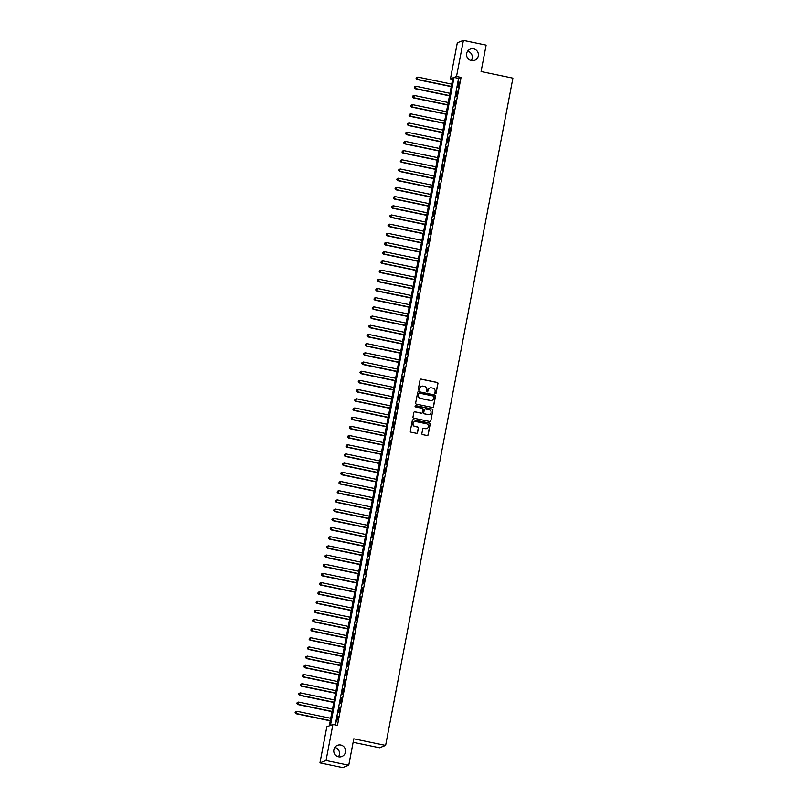 <?xml version="1.0" encoding="UTF-8"?>
<svg xmlns="http://www.w3.org/2000/svg" width="808" height="808" viewBox="0 0 808 808"><rect width="100%" height="100%" fill="white"/><g stroke="black" fill="none" stroke-linecap="round" stroke-linejoin="round"><path stroke-width="1.21" d="M435.361 393.607A0.646 0.636 68.8 0 0 436.108 393.112L437.936 383.527A0.919 0.909 68.8 0 0 437.219 382.436L421.15 379.104A0.919 0.909 68.8 0 0 420.089 379.821L418.261 389.406A0.646 0.636 68.8 0 0 419.12 390.133A0.646 0.636 68.8 0 0 419.514 389.668L419.746 388.426A2.949 2.899 68.8 0 1 423.15 386.133L424.493 386.406A2.949 2.899 68.8 0 1 426.796 389.89L426.563 391.133A0.646 0.636 68.8 0 0 427.422 391.86A0.646 0.636 68.8 0 0 427.806 391.385L428.048 390.143A2.949 2.899 68.8 0 1 431.452 387.85L432.795 388.133A2.949 2.899 68.8 0 1 435.098 391.607L434.866 392.85A0.646 0.636 68.8 0 0 435.361 393.607M435.633 393.607A0.646 0.636 68.8 0 0 435.946 393.173L437.774 383.588A0.919 0.909 68.8 0 0 437.057 382.497L420.988 379.164A0.919 0.909 68.8 0 0 420.564 379.184M419.039 390.163A0.646 0.636 68.8 0 0 419.342 389.729L419.746 388.426M427.331 391.89A0.646 0.636 68.8 0 0 427.644 391.456L428.048 390.143M340.794 745.047A6.02 5.909 68.8 0 0 333.765 751.42A6.02 5.909 68.8 0 0 341.845 756.54A6.02 5.909 68.8 0 0 340.794 745.047M473.599 48.823A6.02 5.909 68.8 0 0 466.58 55.197A6.02 5.909 68.8 0 0 474.66 60.317A6.02 5.909 68.8 0 0 473.599 48.823M421.867 433.502A0.919 0.909 68.8 0 0 422.584 434.593L427.089 435.532A0.919 0.909 68.8 0 0 428.159 434.815L430.189 424.17A0.919 0.909 68.8 0 0 429.462 423.079L413.403 419.746A0.919 0.909 68.8 0 0 412.332 420.463L410.302 431.108A0.919 0.909 68.8 0 0 411.03 432.199L416.474 433.32A0.919 0.909 68.8 0 0 417.534 432.603L418.403 428.048A0.919 0.909 68.8 0 0 417.685 426.967L414.989 426.402A2.464 2.424 68.8 0 1 414.555 421.685A2.464 2.424 68.8 0 1 415.908 421.574L426.483 423.776A2.464 2.424 68.8 0 1 426.917 428.493A2.464 2.424 68.8 0 1 425.564 428.604L423.796 428.23A0.919 0.909 68.8 0 0 422.736 428.947L421.867 433.502M463.398 40.4L486.123 45.117L481.083 71.538L512.908 78.154L385.618 745.42L353.793 738.815L348.753 765.237L326.028 760.52L319.948 762.883L326.826 726.806L329.29 725.847L452.904 77.881L450.44 78.841L457.318 42.763L463.398 40.4L456.51 76.477L454.046 77.437L330.442 725.402L332.906 724.443L326.028 760.52M332.906 724.443L337.451 725.392L461.055 77.417L456.51 76.477M432.442 407.474A0.919 0.909 68.8 0 0 433.512 406.757L435.542 396.112A0.919 0.909 68.8 0 0 434.815 395.021L418.756 391.688A0.919 0.909 68.8 0 0 417.685 392.405L415.655 403.051A0.919 0.909 68.8 0 0 416.383 404.141L432.442 407.474M432.866 410.141L430.836 420.786A0.919 0.909 68.8 0 1 429.765 421.503L413.706 418.17A0.919 0.909 68.8 0 1 412.979 417.079L413.848 412.524A0.919 0.909 68.8 0 1 414.918 411.807L421.433 413.161A0.919 0.909 68.8 0 0 422.493 412.444L423.069 409.424A0.919 0.909 68.8 0 0 422.352 408.333L415.565 406.919A0.646 0.636 68.8 0 1 415.453 405.687A0.646 0.636 68.8 0 1 415.807 405.656L432.139 409.05A0.919 0.909 68.8 0 1 432.866 410.141L430.836 420.786M458.025 87.537L459.075 82.022L458.025 87.537M456.278 96.728L457.328 91.213L456.278 96.728M454.52 105.919L455.571 100.404L454.52 105.919M452.763 115.11L453.823 109.595L452.763 115.11M451.016 124.301L452.066 118.786L451.016 124.301M449.258 133.492L450.309 127.977L449.258 133.492M447.511 142.683L448.561 137.168L447.511 142.683M445.753 151.874L446.804 146.359L445.753 151.874M443.996 161.065L445.056 155.55L443.996 161.065M442.249 170.256L443.299 164.741L442.249 170.256M440.491 179.447L441.542 173.932L440.491 179.447M438.744 188.638L439.794 183.123L438.744 188.638M436.987 197.829L438.037 192.314L436.987 197.829M435.239 207.02L436.29 201.505L435.239 207.02M433.482 216.211L434.532 210.696L433.482 216.211M431.724 225.402L432.775 219.887L431.724 225.402M429.977 234.593L431.028 229.078L429.977 234.593M428.22 243.784L429.27 238.269L428.22 243.784M426.473 252.975L427.523 247.46L426.473 252.975M424.715 262.166L425.766 256.651L424.715 262.166M422.958 271.357L424.018 265.842L422.958 271.357M421.21 280.548L422.261 275.033L421.21 280.548M419.453 289.739L420.503 284.224L419.453 289.739M417.706 298.93L418.756 293.415L417.706 298.93M415.948 308.121L416.999 302.606L415.948 308.121M414.191 317.312L415.251 311.797L414.191 317.312M412.444 326.503L413.494 320.988L412.444 326.503M410.686 335.694L411.737 330.179L410.686 335.694M408.939 344.885L409.989 339.37L408.939 344.885M407.181 354.076L408.232 348.561L407.181 354.076M405.424 363.267L406.485 357.752L405.424 363.267M403.677 372.458L404.727 366.943L403.677 372.458M401.919 381.649L402.97 376.134L401.919 381.649M400.172 390.84L401.223 385.325L400.172 390.84M398.415 400.031L399.465 394.516L398.415 400.031M396.657 409.222L397.718 403.707L396.657 409.222M394.91 418.413L395.96 412.898L394.91 418.413M393.153 427.604L394.203 422.089L393.153 427.604M391.405 436.795L392.456 431.28L391.405 436.795M389.648 445.986L390.698 440.471L389.648 445.986M387.901 455.177L388.951 449.662L387.901 455.177M386.143 464.368L387.194 458.853L386.143 464.368M384.386 473.559L385.436 468.044L384.386 473.559M382.639 482.75L383.689 477.235L382.639 482.75M380.881 491.941L381.931 486.426L380.881 491.941M379.134 501.132L380.184 495.617L379.134 501.132M377.376 510.323L378.427 504.808L377.376 510.323M375.619 519.514L376.68 513.999L375.619 519.514M373.872 528.705L374.922 523.19L373.872 528.705M372.114 537.896L373.165 532.381L372.114 537.896M370.367 547.087L371.417 541.572L370.367 547.087M368.61 556.278L369.66 550.763L368.61 556.278M366.852 565.469L367.913 559.954L366.852 565.469M365.105 574.66L366.155 569.145L365.105 574.66M363.348 583.851L364.398 578.336L363.348 583.851M361.6 593.042L362.651 587.527L361.6 593.042M359.843 602.233L360.893 596.718L359.843 602.233M358.085 611.424L359.146 605.909L358.085 611.424M356.338 620.615L357.389 615.1L356.338 620.615M354.581 629.806L355.631 624.291L354.581 629.806M352.833 638.997L353.884 633.482L352.833 638.997M351.076 648.188L352.126 642.673L351.076 648.188M349.319 657.379L350.379 651.864L349.319 657.379M347.571 666.57L348.622 661.055L347.571 666.57M345.814 675.761L346.864 670.246L345.814 675.761M344.067 684.952L345.117 679.437L344.067 684.952M342.309 694.143L343.36 688.628L342.309 694.143M340.562 703.334L341.612 697.819L340.562 703.334M338.805 712.525L339.855 707.01L338.805 712.525M461.055 77.417L458.591 78.376L335.259 724.928M337.694 716.363L336.643 721.877L338.057 716.433M353.136 742.3L379.538 747.784L385.618 745.42M348.753 765.237L342.683 767.6L319.948 762.883M338.451 756.793A6.02 5.909 68.8 0 0 334.815 747.43M471.266 60.57A6.02 5.909 68.8 0 0 467.62 51.207M452.631 79.295L450.44 78.841M458.591 78.376L454.046 77.437M429.755 388.022A2.949 2.899 68.8 0 0 427.886 390.214M421.453 386.295A2.949 2.899 68.8 0 0 419.584 388.486M432.866 407.454A0.919 0.909 68.8 0 0 433.341 406.818L435.371 396.173A0.919 0.909 68.8 0 0 434.654 395.082L418.584 391.749A0.919 0.909 68.8 0 0 418.17 391.769M434.098 396.839A0.646 0.636 68.8 0 0 433.593 396.082L419.493 393.153A0.646 0.636 68.8 0 0 418.746 393.658L418.504 394.961A2.949 2.899 68.8 0 0 420.806 398.445L430.442 400.445A2.949 2.899 68.8 0 0 433.846 398.152L434.098 396.839M431.977 400.344A2.949 2.899 68.8 0 1 430.28 400.505L420.645 398.506A2.949 2.899 68.8 0 1 418.332 395.031L418.584 393.718M430.189 421.483A0.919 0.909 68.8 0 0 430.664 420.847M421.857 413.141A0.919 0.909 68.8 0 1 421.271 413.221L414.746 411.868A0.919 0.909 68.8 0 0 414.332 411.888M432.694 410.201A0.919 0.909 68.8 0 0 431.977 409.111L415.645 405.727A0.646 0.636 68.8 0 0 415.373 405.727M428.19 414.565A2.464 2.424 68.8 0 0 431.068 411.949A2.464 2.424 68.8 0 0 429.109 409.737L425.382 408.959A0.919 0.909 68.8 0 0 424.321 409.676L423.745 412.696A0.919 0.909 68.8 0 0 424.463 413.787L428.028 414.625A2.464 2.424 68.8 0 0 429.462 414.484M424.796 409.04A0.919 0.909 68.8 0 0 424.16 409.747L424.321 409.676M428.028 414.625L424.301 413.848A0.919 0.909 68.8 0 1 423.584 412.767L424.16 409.747M426.836 428.523A2.464 2.424 68.8 0 1 425.392 428.664L423.634 428.301A0.919 0.909 68.8 0 0 423.21 428.311M414.464 421.726A2.464 2.424 68.8 0 0 414.817 426.473L414.989 426.402M416.898 433.31A0.919 0.909 68.8 0 0 417.372 432.674L418.241 428.119A0.919 0.909 68.8 0 0 417.524 427.028L414.817 426.473M427.513 435.512A0.919 0.909 68.8 0 0 427.988 434.876L430.018 424.23A0.919 0.909 68.8 0 0 429.3 423.139L413.241 419.806A0.919 0.909 68.8 0 0 412.817 419.827M451.712 84.123L417.847 77.083L416.999 79.548L451.228 86.648M416.231 78.497L416.403 77.578L416.07 78.558L417.403 79.386L451.268 86.416M416.403 77.578L417.847 77.083M416.999 79.548L416.07 78.558M449.955 93.314L416.09 86.274L415.241 88.739L449.47 95.839M414.484 87.688L414.656 86.769L414.312 87.749L415.655 88.577L449.521 95.607M414.656 86.769L416.09 86.274M415.241 88.739L414.312 87.749M448.198 102.505L414.342 95.465L413.484 97.93L447.723 105.03M412.726 96.879L412.898 95.96L412.565 96.94L413.898 97.768L447.763 104.798M412.898 95.96L414.342 95.465M413.484 97.93L412.565 96.94M446.45 111.696L412.585 104.656L411.737 107.121L445.966 114.221M410.969 106.07L411.151 105.151L410.807 106.131L412.151 106.959L446.006 113.989M411.151 105.151L412.585 104.656M411.737 107.121L410.807 106.131M444.693 120.887L410.828 113.847L409.979 116.312L444.208 123.412M409.222 115.261L409.393 114.342L409.05 115.332L410.393 116.15L444.259 123.18M409.393 114.342L410.828 113.847M409.979 116.312L409.05 115.332M442.946 130.078L409.08 123.038L408.232 125.503L442.461 132.603M407.464 124.452L407.646 123.533L407.303 124.523L408.636 125.341L442.501 132.371M407.646 123.533L409.08 123.038M408.232 125.503L407.303 124.523M441.188 139.269L407.323 132.229L406.474 134.694L440.703 141.794M405.717 133.643L405.889 132.724L405.545 133.714L406.889 134.532L440.754 141.562M405.889 132.724L407.323 132.229M406.474 134.694L405.545 133.714M439.441 148.46L405.576 141.43L404.727 143.885L438.956 150.985M403.96 142.834L404.131 141.915L403.798 142.905L405.131 143.723L438.996 150.753M404.131 141.915L405.576 141.43M404.727 143.885L403.798 142.905M437.684 157.651L403.818 150.621L402.97 153.076L437.199 160.176M402.202 152.025L402.384 151.106L402.041 152.096L403.384 152.914L437.249 159.944M402.384 151.106L403.818 150.621M402.97 153.076L402.041 152.096M435.926 166.842L402.061 159.812L401.212 162.267L435.441 169.367M400.455 161.216L400.627 160.297L400.293 161.287L401.626 162.105L435.492 169.135M400.627 160.297L402.061 159.812M401.212 162.267L400.293 161.287M434.179 176.033L400.314 169.003L399.465 171.458L433.694 178.558M398.697 170.407L398.879 169.488L398.536 170.478L399.869 171.296L433.734 178.326M398.879 169.488L400.314 169.003M399.465 171.458L398.536 170.478M432.421 185.224L398.556 178.194L397.708 180.649L431.937 187.749M396.95 179.598L397.122 178.679L396.779 179.669L398.122 180.487L431.987 187.517M397.122 178.679L398.556 178.194M397.708 180.649L396.779 179.669M430.674 194.415L396.809 187.385L395.96 189.84L430.189 196.94M395.193 188.789L395.364 187.87L395.031 188.86L396.364 189.678L430.23 196.708M395.364 187.87L396.809 187.385M395.96 189.84L395.031 188.86M428.917 203.606L395.051 196.576L394.203 199.031L428.432 206.131M393.435 197.98L393.617 197.061L393.274 198.051L394.617 198.869L428.482 205.899M393.617 197.061L395.051 196.576M394.203 199.031L393.274 198.051M427.159 212.797L393.294 205.767L392.446 208.222L426.685 215.322M391.688 207.171L391.86 206.252L391.526 207.242L392.86 208.06L426.725 215.09M391.86 206.252L393.294 205.767M392.446 208.222L391.526 207.242M425.412 221.988L391.547 214.958L390.698 217.413L424.927 224.513M389.931 216.362L390.113 215.443L389.769 216.433L391.102 217.251L424.968 224.281M390.113 215.443L391.547 214.958M390.698 217.413L389.769 216.433M423.655 231.179L389.789 224.149L388.941 226.604L423.17 233.704M388.183 225.553L388.355 224.634L388.012 225.624L389.355 226.442L423.22 233.472M388.355 224.634L389.789 224.149M388.941 226.604L388.012 225.624M421.907 240.37L388.042 233.34L387.194 235.795L421.423 242.895M386.426 234.744L386.598 233.825L386.264 234.815L387.598 235.633L421.463 242.663M386.598 233.825L388.042 233.34M387.194 235.795L386.264 234.815M420.15 249.561L386.285 242.531L385.436 244.986L419.665 252.086M384.669 243.935L384.85 243.016L384.507 244.006L385.85 244.824L419.716 251.854M384.85 243.016L386.285 242.531M385.436 244.986L384.507 244.006M418.392 258.752L384.527 251.722L383.679 254.177L417.918 261.277M382.921 253.126L383.093 252.207L382.76 253.197L384.093 254.015L417.958 261.045M383.093 252.207L384.527 251.722M383.679 254.177L382.76 253.197M416.645 267.943L382.78 260.913L381.931 263.368L416.16 270.468M381.164 262.317L381.346 261.398L381.002 262.388L382.336 263.206L416.201 270.236M381.346 261.398L382.78 260.913M381.931 263.368L381.002 262.388M414.888 277.134L381.022 270.104L380.174 272.559L414.403 279.659M379.417 271.508L379.588 270.589L379.245 271.579L380.588 272.397L414.454 279.427M379.588 270.589L381.022 270.104M380.174 272.559L379.245 271.579M413.141 286.325L379.275 279.295L378.427 281.75L412.656 288.85M377.659 280.699L377.831 279.78L377.498 280.77L378.831 281.588L412.696 288.618M377.831 279.78L379.275 279.295M378.427 281.75L377.498 280.77M411.383 295.516L377.518 288.486L376.669 290.941L410.898 298.041M375.902 289.89L376.084 288.971L375.74 289.961L377.084 290.779L410.949 297.809M376.084 288.971L377.518 288.486M376.669 290.941L375.74 289.961M409.626 304.707L375.76 297.677L374.912 300.132L409.151 307.232M374.154 299.081L374.326 298.162L373.993 299.152L375.326 299.97L409.191 307M374.326 298.162L375.76 297.677M374.912 300.132L373.993 299.152M407.878 313.898L374.013 306.868L373.165 309.323L407.394 316.423M372.397 308.272L372.579 307.353L372.236 308.343L373.569 309.161L407.434 316.191M372.579 307.353L374.013 306.868M373.165 309.323L372.236 308.343M406.121 323.089L372.256 316.059L371.407 318.514L405.636 325.614M370.65 317.463L370.821 316.544L370.478 317.534L371.821 318.352L405.687 325.382M370.821 316.544L372.256 316.059M371.407 318.514L370.478 317.534M404.374 332.28L370.508 325.25L369.66 327.705L403.889 334.815M368.892 326.654L369.064 325.735L368.731 326.725L370.064 327.543L403.929 334.573M369.064 325.735L370.508 325.25M369.66 327.705L368.731 326.725M402.616 341.471L368.751 334.441L367.903 336.896L402.131 344.006M367.145 335.845L367.317 334.926L366.973 335.916L368.317 336.734L402.182 343.764M367.317 334.926L368.751 334.441M367.903 336.896L366.973 335.916M400.859 350.662L367.004 343.632L366.145 346.087L400.384 353.197M365.388 345.036L365.559 344.117L365.226 345.107L366.559 345.925L400.425 352.955M365.559 344.117L367.004 343.632M366.145 346.087L365.226 345.107M399.112 359.853L365.246 352.823L364.398 355.278L398.627 362.388M363.63 354.227L363.812 353.308L363.469 354.298L364.812 355.116L398.667 362.146M363.812 353.308L365.246 352.823M364.398 355.278L363.469 354.298M397.354 369.044L363.489 362.014L362.641 364.469L396.869 371.579M361.883 363.418L362.055 362.499L361.711 363.489L363.055 364.307L396.92 371.337M362.055 362.499L363.489 362.014M362.641 364.469L361.711 363.489M395.607 378.235L361.742 371.205L360.893 373.66L395.122 380.77M360.126 372.609L360.297 371.69L359.964 372.68L361.297 373.498L395.163 380.528M360.297 371.69L361.742 371.205M360.893 373.66L359.964 372.68M393.849 387.426L359.984 380.396L359.136 382.851L393.365 389.961M358.378 381.8L358.55 380.881L358.207 381.871L359.55 382.689L393.415 389.719M358.55 380.881L359.984 380.396M359.136 382.851L358.207 381.871M392.102 396.617L358.237 389.587L357.389 392.042L391.617 399.152M356.621 390.991L356.793 390.072L356.459 391.062L357.793 391.88L391.658 398.91M356.793 390.072L358.237 389.587M357.389 392.042L356.459 391.062M390.345 405.808L356.479 398.778L355.631 401.233L389.86 408.343M354.864 400.182L355.045 399.263L354.702 400.253L356.045 401.071L389.911 408.101M355.045 399.263L356.479 398.778M355.631 401.233L354.702 400.253M388.587 414.999L354.722 407.969L353.874 410.424L388.103 417.534M353.116 409.373L353.288 408.454L352.955 409.444L354.288 410.262L388.153 417.292M353.288 408.454L354.722 407.969M353.874 410.424L352.955 409.444M386.84 424.19L352.975 417.16L352.126 419.615L386.355 426.725M351.359 418.564L351.541 417.645L351.197 418.635L352.53 419.453L386.396 426.483M351.541 417.645L352.975 417.16M352.126 419.615L351.197 418.635M385.083 433.381L351.217 426.351L350.369 428.806L384.598 435.916M349.611 427.755L349.783 426.836L349.44 427.826L350.783 428.644L384.648 435.674M349.783 426.836L351.217 426.351M350.369 428.806L349.44 427.826M383.335 442.572L349.47 435.542L348.622 437.997L382.851 445.107M347.854 436.946L348.026 436.027L347.692 437.017L349.026 437.835L382.891 444.865M348.026 436.027L349.47 435.542M348.622 437.997L347.692 437.017M381.578 451.763L347.713 444.733L346.864 447.188L381.093 454.298M346.097 446.137L346.279 445.218L345.935 446.208L347.278 447.026L381.144 454.056M346.279 445.218L347.713 444.733M346.864 447.188L345.935 446.208M379.821 460.954L345.955 453.924L345.107 456.379L379.346 463.489M344.349 455.328L344.521 454.409L344.188 455.399L345.521 456.217L379.386 463.247M344.521 454.409L345.955 453.924M345.107 456.379L344.188 455.399M378.073 470.145L344.208 463.115L343.36 465.57L377.589 472.68M342.592 464.519L342.774 463.6L342.43 464.59L343.764 465.408L377.629 472.438M342.774 463.6L344.208 463.115M343.36 465.57L342.43 464.59M376.316 479.336L342.451 472.306L341.602 474.761L375.831 481.871M340.845 473.71L341.016 472.791L340.673 473.781L342.016 474.599L375.882 481.629M341.016 472.791L342.451 472.306M341.602 474.761L340.673 473.781M374.569 488.527L340.703 481.497L339.855 483.952L374.084 491.062M339.087 482.901L339.259 481.982L338.926 482.972L340.259 483.79L374.124 490.82M339.259 481.982L340.703 481.497M339.855 483.952L338.926 482.972M372.811 497.718L338.946 490.688L338.098 493.143L372.326 500.253M337.33 492.092L337.512 491.173L337.168 492.163L338.512 492.981L372.377 500.011M337.512 491.173L338.946 490.688M338.098 493.143L337.168 492.163M371.054 506.909L337.189 499.879L336.34 502.334L370.579 509.444M335.583 501.283L335.754 500.364L335.421 501.354L336.754 502.172L370.62 509.202M335.754 500.364L337.189 499.879M336.34 502.334L335.421 501.354M369.306 516.1L335.441 509.07L334.593 511.525L368.822 518.635M333.825 510.474L334.007 509.555L333.664 510.545L334.997 511.363L368.862 518.393M334.007 509.555L335.441 509.07M334.593 511.525L333.664 510.545M367.549 525.291L333.684 518.261L332.835 520.716L367.064 527.826M332.078 519.665L332.25 518.746L331.906 519.736L333.25 520.554L367.115 527.584M332.25 518.746L333.684 518.261M332.835 520.716L331.906 519.736M365.802 534.482L331.936 527.452L331.088 529.907L365.317 537.017M330.321 528.856L330.492 527.937L330.159 528.927L331.492 529.745L365.357 536.775M330.492 527.937L331.936 527.452M331.088 529.907L330.159 528.927M364.044 543.673L330.179 536.643L329.331 539.098L363.56 546.208M328.563 538.047L328.745 537.128L328.401 538.118L329.745 538.936L363.61 545.966M328.745 537.128L330.179 536.643M329.331 539.098L328.401 538.118M362.287 552.864L328.422 545.834L327.573 548.289L361.812 555.399M326.816 547.238L326.988 546.319L326.654 547.309L327.987 548.127L361.853 555.157M326.988 546.319L328.422 545.834M327.573 548.289L326.654 547.309M360.54 562.055L326.674 555.025L325.826 557.48L360.055 564.59M325.058 556.429L325.24 555.51L324.897 556.5L326.23 557.318L360.095 564.348M325.24 555.51L326.674 555.025M325.826 557.48L324.897 556.5M358.782 571.246L324.917 564.216L324.069 566.671L358.298 573.781M323.311 565.62L323.483 564.701L323.139 565.691L324.483 566.509L358.348 573.539M323.483 564.701L324.917 564.216M324.069 566.671L323.139 565.691M357.035 580.437L323.17 573.407L322.321 575.862L356.55 582.972M321.554 574.811L321.725 573.892L321.392 574.882L322.725 575.7L356.591 582.73M321.725 573.892L323.17 573.407M322.321 575.862L321.392 574.882M355.278 589.628L321.412 582.598L320.564 585.053L354.793 592.163M319.806 584.002L319.978 583.083L319.635 584.073L320.978 584.891L354.843 591.921M319.978 583.083L321.412 582.598M320.564 585.053L319.635 584.073M353.52 598.819L319.665 591.789L318.806 594.244L353.046 601.354M318.049 593.193L318.221 592.274L317.887 593.264L319.221 594.082L353.086 601.112M318.221 592.274L319.665 591.789M318.806 594.244L317.887 593.264M351.773 608.01L317.908 600.98L317.059 603.435L351.288 610.545M316.292 602.384L316.473 601.465L316.13 602.455L317.473 603.273L351.329 610.303M316.473 601.465L317.908 600.98M317.059 603.435L316.13 602.455M350.016 617.201L316.15 610.171L315.302 612.626L349.531 619.736M314.544 611.575L314.716 610.656L314.373 611.646L315.716 612.464L349.581 619.494M314.716 610.656L316.15 610.171M315.302 612.626L314.373 611.646M348.268 626.392L314.403 619.362L313.555 621.817L347.783 628.927M312.787 620.766L312.959 619.847L312.625 620.837L313.959 621.655L347.824 628.685M312.959 619.847L314.403 619.362M313.555 621.817L312.625 620.837M346.511 635.583L312.646 628.553L311.797 631.008L346.026 638.118M311.04 629.957L311.211 629.038L310.868 630.028L312.211 630.846L346.076 637.876M311.211 629.038L312.646 628.553M311.797 631.008L310.868 630.028M344.764 644.774L310.898 637.744L310.04 640.199L344.279 647.309M309.282 639.148L309.454 638.229L309.121 639.219L310.454 640.037L344.319 647.067M309.454 638.229L310.898 637.744M310.04 640.199L309.121 639.219M343.006 653.965L309.141 646.935L308.292 649.39L342.521 656.5M307.525 648.339L307.707 647.42L307.363 648.41L308.707 649.228L342.572 656.258M307.707 647.42L309.141 646.935M308.292 649.39L307.363 648.41M341.249 663.156L307.383 656.126L306.535 658.581L340.764 665.691M305.777 657.54L305.949 656.611L305.606 657.601L306.949 658.419L340.814 665.449M305.949 656.611L307.383 656.126M306.535 658.581L305.606 657.601M339.501 672.347L305.636 665.317L304.788 667.772L339.017 674.882M304.02 666.731L304.202 665.812L303.859 666.792L305.192 667.61L339.057 674.64M304.202 665.812L305.636 665.317M304.788 667.772L303.859 666.792M337.744 681.538L303.879 674.508L303.03 676.963L337.259 684.073M302.273 675.922L302.445 675.003L302.101 675.983L303.444 676.801L337.31 683.831M302.445 675.003L303.879 674.508M303.03 676.963L302.101 675.983M335.997 690.729L302.131 683.699L301.283 686.154L335.512 693.264M300.515 685.113L300.687 684.194L300.354 685.174L301.687 685.992L335.552 693.022M300.687 684.194L302.131 683.699M301.283 686.154L300.354 685.174M334.239 699.92L300.374 692.89L299.526 695.345L333.755 702.455M298.758 694.304L298.94 693.385L298.596 694.365L299.94 695.183L333.805 702.213M298.94 693.385L300.374 692.89M299.526 695.345L298.596 694.365M332.482 709.111L298.617 702.081L297.768 704.536L332.007 711.646M297.011 703.495L297.182 702.576L296.849 703.556L298.182 704.374L332.048 711.404M297.182 702.576L298.617 702.081M297.768 704.536L296.849 703.556M330.735 718.302L296.869 711.272L296.021 713.727L330.25 720.837M295.253 712.686L295.435 711.767L295.092 712.747L296.425 713.565L330.29 720.595M295.435 711.767L296.869 711.272M296.021 713.727L295.092 712.747"/></g></svg>
